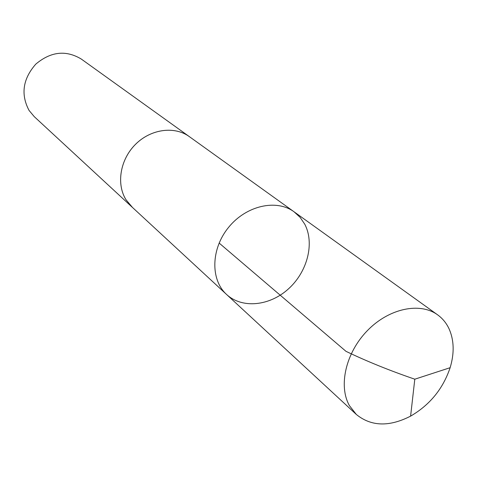 <?xml version="1.0" encoding="UTF-8"?>
<svg xmlns="http://www.w3.org/2000/svg" width="477" height="477" viewBox="0 0 477 477"><rect width="100%" height="100%" fill="white"/><g stroke="black" fill="none" stroke-linecap="round" stroke-linejoin="round"><path stroke-width="0.72" d="M132.505 207.477L126.006 199.744C116.126 183.967 120.168 159.491 135.563 144.292C150.857 128.987 174.516 125.833 189.291 136.595L294.047 211.788C276.398 198.796 246.192 205.575 228.644 227.29C210.888 248.833 210.303 279.79 226.575 294.47C242.137 308.923 269.63 306.067 288.454 288.883C307.397 271.854 314.814 243.276 304.743 224.172L300.093 217.321L294.047 211.788C276.398 198.796 246.192 205.575 228.644 227.29C210.888 248.833 210.303 279.79 226.575 294.47L356.331 414.465L349.42 405.623C338.163 385.827 345.849 352.545 367.469 330.525C388.976 308.375 419.945 301.893 437.624 314.85C442.519 318.397 446.311 323.007 448.994 328.665C454.116 340.119 454.498 353.123 450.139 367.689C443.02 388.779 429.843 404.925 410.608 416.129C389.232 427.07 371.142 426.516 356.331 414.465M226.575 294.47L131.902 206.923L126 199.75C116.114 183.973 120.162 159.485 135.557 144.287C150.857 128.975 174.522 125.827 189.297 136.589L189.953 137.078M131.896 206.929L34.249 116.638L29.055 110.425C20.577 94.386 22.813 78.955 35.769 64.151C50.753 51.54 65.915 49.835 81.257 59.035L189.297 136.589M450.139 367.689L414.799 379.197C389.769 370.617 366.831 361.327 345.986 351.334L219.122 243.043M294.047 211.788L437.624 314.85M414.799 379.197L410.608 416.129"/></g></svg>
